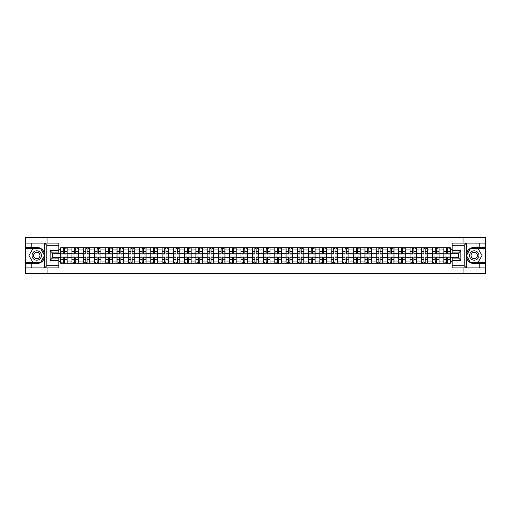 <?xml version="1.0" encoding="UTF-8"?>
<svg xmlns="http://www.w3.org/2000/svg" width="511" height="511" viewBox="0 0 511 511"><rect width="100%" height="100%" fill="white"/><g stroke="black" fill="none" stroke-linecap="round" stroke-linejoin="round"><path stroke-width="0.77" d="M58.854 245.28L46.827 245.28L44.591 243.108L58.854 243.108L58.854 252.932L52.352 252.932L52.352 258.068L58.854 258.068L58.854 267.892L44.591 267.892L44.719 253.929C43.601 249.873 40.944 247.688 36.747 247.375A8.125 8.125 0 0 1 44.719 257.071C43.601 261.127 40.944 263.312 36.747 263.625L25.55 263.625L25.55 273.564L485.45 273.564L485.45 248.531L470.229 248.531L466.204 255.5L470.229 262.469L485.45 262.469M474.253 247.375C470.056 247.688 467.399 249.873 466.281 253.929L466.281 257.071C467.399 261.127 470.056 263.312 474.253 263.625A8.125 8.125 0 0 1 466.128 255.5A8.125 8.125 0 0 1 474.253 247.375L485.45 247.375L485.45 237.436L25.55 237.436L25.55 262.469L40.771 262.469L44.796 255.5L40.771 248.531L25.55 248.531M71.93 263.267L71.93 249.936L67.165 249.936L67.165 263.267M67.165 249.936L67.165 247.733M71.93 249.936L71.93 247.733M78.432 247.733L78.432 263.267M83.197 263.267L83.197 247.733M89.7 247.733L89.7 263.267M94.471 263.267L94.471 247.733M100.974 247.733L100.974 263.267M105.739 263.267L105.739 247.733M112.241 247.733L112.241 263.267M117.013 263.267L117.013 247.733M123.509 247.733L123.509 263.267M128.28 263.267L128.28 247.733M134.783 247.733L134.783 263.267M139.548 263.267L139.548 247.733M146.05 247.733L146.05 263.267M150.822 263.267L150.822 247.733M157.324 247.733L157.324 263.267M162.089 263.267L162.089 247.733M168.592 247.733L168.592 263.267M173.357 263.267L173.357 247.733M179.859 247.733L179.859 263.267M184.631 263.267L184.631 247.733M191.133 247.733L191.133 263.267M195.898 263.267L195.898 247.733M202.401 247.733L202.401 263.267M207.172 263.267L207.172 247.733M213.668 247.733L213.668 263.267M218.44 263.267L218.44 247.733M224.942 247.733L224.942 263.267M229.707 263.267L229.707 247.733M236.21 247.733L236.21 263.267M240.981 263.267L240.981 247.733M247.484 247.733L247.484 263.267M252.249 263.267L252.249 247.733M258.751 247.733L258.751 263.267M263.516 263.267L263.516 247.733M270.019 247.733L270.019 263.267M274.79 263.267L274.79 247.733M281.293 247.733L281.293 263.267M286.058 263.267L286.058 247.733M292.56 247.733L292.56 263.267M297.332 263.267L297.332 247.733M303.828 247.733L303.828 263.267M308.599 263.267L308.599 247.733M315.102 247.733L315.102 263.267M319.867 263.267L319.867 247.733M326.369 247.733L326.369 263.267M331.141 263.267L331.141 247.733M337.643 247.733L337.643 263.267M342.408 263.267L342.408 247.733M348.911 247.733L348.911 263.267M353.676 263.267L353.676 247.733M360.178 247.733L360.178 263.267M364.95 263.267L364.95 247.733M371.452 247.733L371.452 263.267M376.217 263.267L376.217 247.733M382.72 247.733L382.72 263.267M387.491 263.267L387.491 247.733M393.987 247.733L393.987 263.267M398.759 263.267L398.759 247.733M405.261 247.733L405.261 263.267M410.026 263.267L410.026 247.733M416.529 247.733L416.529 263.267M421.3 263.267L421.3 247.733M427.803 247.733L427.803 263.267M432.568 263.267L432.568 247.733M439.07 247.733L439.07 263.267M443.835 263.267L443.835 247.733M443.835 257.742L439.07 257.742M432.568 257.742L427.803 257.742M421.3 257.742L416.529 257.742M410.026 257.742L405.261 257.742M398.759 257.742L393.987 257.742M387.491 257.742L382.72 257.742M376.217 257.742L371.452 257.742M364.95 257.742L360.178 257.742M353.676 257.742L348.911 257.742M342.408 257.742L337.643 257.742M331.141 257.742L326.369 257.742M319.867 257.742L315.102 257.742M308.599 257.742L303.828 257.742M297.332 257.742L292.56 257.742M286.058 257.742L281.293 257.742M274.79 257.742L270.019 257.742M263.516 257.742L258.751 257.742M252.249 257.742L247.484 257.742M240.981 257.742L236.21 257.742M229.707 257.742L224.942 257.742M218.44 257.742L213.668 257.742M207.172 257.742L202.401 257.742M195.898 257.742L191.133 257.742M184.631 257.742L179.859 257.742M173.357 257.742L168.592 257.742M162.089 257.742L157.324 257.742M150.822 257.742L146.05 257.742M139.548 257.742L134.783 257.742M128.28 257.742L123.509 257.742M117.013 257.742L112.241 257.742M105.739 257.742L100.974 257.742M94.471 257.742L89.7 257.742M83.197 257.742L78.432 257.742M71.93 257.742L67.165 257.742M443.835 253.258L439.07 253.258M432.568 253.258L427.803 253.258M421.3 253.258L416.529 253.258M410.026 253.258L405.261 253.258M398.759 253.258L393.987 253.258M387.491 253.258L382.72 253.258M376.217 253.258L371.452 253.258M364.95 253.258L360.178 253.258M353.676 253.258L348.911 253.258M342.408 253.258L337.643 253.258M331.141 253.258L326.369 253.258M319.867 253.258L315.102 253.258M308.599 253.258L303.828 253.258M297.332 253.258L292.56 253.258M286.058 253.258L281.293 253.258M274.79 253.258L270.019 253.258M263.516 253.258L258.751 253.258M252.249 253.258L247.484 253.258M240.981 253.258L236.21 253.258M229.707 253.258L224.942 253.258M218.44 253.258L213.668 253.258M207.172 253.258L202.401 253.258M195.898 253.258L191.133 253.258M184.631 253.258L179.859 253.258M173.357 253.258L168.592 253.258M162.089 253.258L157.324 253.258M150.822 253.258L146.05 253.258M139.548 253.258L134.783 253.258M128.28 253.258L123.509 253.258M117.013 253.258L112.241 253.258M105.739 253.258L100.974 253.258M94.471 253.258L89.7 253.258M83.197 253.258L78.432 253.258M71.93 253.258L67.165 253.258M52.352 257.742L60.662 257.742L60.662 253.258L52.352 253.258M58.854 249.432L60.662 249.432L60.662 253.258M458.648 253.258L450.338 253.258L450.338 247.733L60.662 247.733L60.662 249.432M450.338 249.432L452.146 249.432M452.146 261.568L450.338 261.568L450.338 257.742L458.648 257.742M60.662 257.742L60.662 263.267L450.338 263.267L450.338 261.568M60.662 261.568L58.854 261.568M463.924 273.564L463.924 267.892M463.924 243.108L463.924 237.436M47.076 273.564L47.076 267.892M47.076 243.108L47.076 237.436M450.338 253.258L450.338 257.742M64.527 262.181L63.3 262.181M63.3 248.819L64.527 248.819M75.794 262.181L74.568 262.181M74.568 248.819L75.794 248.819M87.068 262.181L85.835 262.181M85.835 248.819L87.068 248.819M98.336 262.181L97.109 262.181M97.109 248.819L98.336 248.819M109.603 262.181L108.377 262.181M108.377 248.819L109.603 248.819M120.877 262.181L119.644 262.181M119.644 248.819L120.877 248.819M132.145 262.181L130.918 262.181M130.918 248.819L132.145 248.819M143.412 262.181L142.186 262.181M142.186 248.819L143.412 248.819M154.686 262.181L153.46 262.181M153.46 248.819L154.686 248.819M165.954 262.181L164.727 262.181M164.727 248.819L165.954 248.819M177.228 262.181L175.995 262.181M175.995 248.819L177.228 248.819M188.495 262.181L187.269 262.181M187.269 248.819L188.495 248.819M199.763 262.181L198.536 262.181M198.536 248.819L199.763 248.819M211.037 262.181L209.804 262.181M209.804 248.819L211.037 248.819M222.304 262.181L221.078 262.181M221.078 248.819L222.304 248.819M233.572 262.181L232.345 262.181M232.345 248.819L233.572 248.819M244.846 262.181L243.613 262.181M243.613 248.819L244.846 248.819M256.113 262.181L254.887 262.181M254.887 248.819L256.113 248.819M267.387 262.181L266.154 262.181M266.154 248.819L267.387 248.819M278.655 262.181L277.428 262.181M277.428 248.819L278.655 248.819M289.922 262.181L288.696 262.181M288.696 248.819L289.922 248.819M301.196 262.181L299.963 262.181M299.963 248.819L301.196 248.819M312.464 262.181L311.237 262.181M311.237 248.819L312.464 248.819M323.731 262.181L322.505 262.181M322.505 248.819L323.731 248.819M335.005 262.181L333.772 262.181M333.772 248.819L335.005 248.819M346.273 262.181L345.046 262.181M345.046 248.819L346.273 248.819M357.54 262.181L356.314 262.181M356.314 248.819L357.54 248.819M368.814 262.181L367.588 262.181M367.588 248.819L368.814 248.819M380.082 262.181L378.855 262.181M378.855 248.819L380.082 248.819M391.356 262.181L390.123 262.181M390.123 248.819L391.356 248.819M402.623 262.181L401.397 262.181M401.397 248.819L402.623 248.819M413.891 262.181L412.664 262.181M412.664 248.819L413.891 248.819M425.165 262.181L423.932 262.181M423.932 248.819L425.165 248.819M436.432 262.181L435.206 262.181M435.206 248.819L436.432 248.819M447.7 262.181L446.473 262.181M446.473 248.819L447.7 248.819M64.527 253.948L64.527 247.803L67.126 247.803L67.126 253.948L64.527 253.948M63.3 248.748L64.527 248.748M65.683 248.748L66.187 248.748M65.574 247.803L60.694 247.803L60.694 253.948L63.3 253.948L63.3 247.803L62.253 247.803M63.3 257.052L63.3 263.197L60.694 263.197L60.694 257.052L63.3 257.052M64.527 262.252L63.3 262.252M62.144 262.252L61.633 262.252M62.253 263.197L67.126 263.197L67.126 257.052L64.527 257.052L64.527 263.197L65.574 263.197M75.794 253.948L75.794 247.803L78.394 247.803L78.394 253.948L75.794 253.948M74.568 248.748L75.794 248.748M76.95 248.748L77.455 248.748M76.842 247.803L71.968 247.803L71.968 253.948L74.568 253.948L74.568 247.803L73.52 247.803M87.068 253.948L87.068 247.803L89.668 247.803L89.668 253.948L87.068 253.948M85.835 248.748L87.068 248.748M88.218 248.748L88.729 248.748M88.116 247.803L83.236 247.803L83.236 253.948L85.835 253.948L85.835 247.803L84.788 247.803M31.765 263.625L31.765 267.892L25.55 267.892M44.591 267.892L31.765 267.892M25.55 263.625L25.55 262.469M44.591 243.108L31.765 243.108L31.765 247.375L25.55 247.375M31.765 243.108L25.55 243.108M36.747 247.375L31.765 247.375M52.352 252.932L50.187 250.767L58.854 250.767M58.854 260.233L50.187 260.233L52.352 258.068M44.719 267.828L46.827 265.72L58.854 265.72M466.409 243.108L464.173 245.28L452.146 245.28L452.146 243.108L485.45 243.108M479.235 247.375L479.235 243.108M452.146 265.72L464.173 265.72L466.409 267.892L452.146 267.892L452.146 258.068L458.648 258.068L458.648 252.932L452.146 252.932L452.146 245.28M485.45 247.375L485.45 248.531M466.409 267.892L479.235 267.892L479.235 263.625L485.45 263.625M479.235 267.892L485.45 267.892M474.253 263.625L479.235 263.625M458.648 258.068L460.813 260.233L452.146 260.233M452.146 250.767L460.813 250.767L458.648 252.932M32.052 255.5A4.695 4.695 0 0 0 36.747 260.195A4.695 4.695 0 0 0 41.442 255.5A4.695 4.695 0 0 0 36.747 250.805A4.695 4.695 0 0 0 32.052 255.5M33.534 255.5A3.213 3.213 0 0 0 36.747 258.713A3.213 3.213 0 0 0 39.96 255.5A3.213 3.213 0 0 0 36.747 252.287A3.213 3.213 0 0 0 33.534 255.5M40.65 248.748L44.546 255.5L40.65 262.252L32.851 262.252L28.948 255.5L32.851 248.748L40.65 248.748M469.558 255.5A4.695 4.695 0 0 0 474.253 260.195A4.695 4.695 0 0 0 478.948 255.5A4.695 4.695 0 0 0 474.253 250.805A4.695 4.695 0 0 0 469.558 255.5M471.04 255.5A3.213 3.213 0 0 0 474.253 258.713A3.213 3.213 0 0 0 477.466 255.5A3.213 3.213 0 0 0 474.253 252.287A3.213 3.213 0 0 0 471.04 255.5M478.149 248.748L482.052 255.5L478.149 262.252L470.35 262.252L466.454 255.5L470.35 248.748L478.149 248.748M74.568 257.052L74.568 263.197L71.968 263.197L71.968 257.052L74.568 257.052M75.794 262.252L74.568 262.252M73.412 262.252L72.907 262.252M73.52 263.197L78.394 263.197L78.394 257.052L75.794 257.052L75.794 263.197L76.842 263.197M85.835 257.052L85.835 263.197L83.236 263.197L83.236 257.052L85.835 257.052M87.068 262.252L85.835 262.252M84.679 262.252L84.174 262.252M84.788 263.197L89.668 263.197L89.668 257.052L87.068 257.052L87.068 263.197L88.116 263.197M98.336 253.948L98.336 247.803L100.935 247.803L100.935 253.948L98.336 253.948M97.109 248.748L98.336 248.748M99.492 248.748L99.996 248.748M99.383 247.803L94.503 247.803L94.503 253.948L97.109 253.948L97.109 247.803L96.062 247.803M109.603 253.948L109.603 247.803L112.203 247.803L112.203 253.948L109.603 253.948M108.377 248.748L109.603 248.748M110.759 248.748L111.264 248.748M110.651 247.803L105.777 247.803L105.777 253.948L108.377 253.948L108.377 247.803L107.329 247.803M120.877 253.948L120.877 247.803L123.477 247.803L123.477 253.948L120.877 253.948M119.644 248.748L120.877 248.748M122.033 248.748L122.538 248.748M121.925 247.803L117.045 247.803L117.045 253.948L119.644 253.948L119.644 247.803L118.597 247.803M97.109 257.052L97.109 263.197L94.503 263.197L94.503 257.052L97.109 257.052M98.336 262.252L97.109 262.252M95.953 262.252L95.448 262.252M96.062 263.197L100.935 263.197L100.935 257.052L98.336 257.052L98.336 263.197L99.383 263.197M108.377 257.052L108.377 263.197L105.777 263.197L105.777 257.052L108.377 257.052M109.603 262.252L108.377 262.252M107.221 262.252L106.716 262.252M107.329 263.197L112.203 263.197L112.203 257.052L109.603 257.052L109.603 263.197L110.651 263.197M119.644 257.052L119.644 263.197L117.045 263.197L117.045 257.052L119.644 257.052M120.877 262.252L119.644 262.252M118.488 262.252L117.984 262.252M118.597 263.197L123.477 263.197L123.477 257.052L120.877 257.052L120.877 263.197L121.925 263.197M132.145 253.948L132.145 247.803L134.744 247.803L134.744 253.948L132.145 253.948M130.918 248.748L132.145 248.748M133.301 248.748L133.805 248.748M133.192 247.803L128.318 247.803L128.318 253.948L130.918 253.948L130.918 247.803L129.871 247.803M130.918 257.052L130.918 263.197L128.318 263.197L128.318 257.052L130.918 257.052M132.145 262.252L130.918 262.252M129.762 262.252L129.257 262.252M129.871 263.197L134.744 263.197L134.744 257.052L132.145 257.052L132.145 263.197L133.192 263.197M143.412 253.948L143.412 247.803L146.018 247.803L146.018 253.948L143.412 253.948M142.186 248.748L143.412 248.748M144.568 248.748L145.079 248.748M144.46 247.803L139.586 247.803L139.586 253.948L142.186 253.948L142.186 247.803L141.138 247.803M142.186 257.052L142.186 263.197L139.586 263.197L139.586 257.052L142.186 257.052M143.412 262.252L142.186 262.252M141.03 262.252L140.525 262.252M141.138 263.197L146.018 263.197L146.018 257.052L143.412 257.052L143.412 263.197L144.46 263.197M154.686 253.948L154.686 247.803L157.286 247.803L157.286 253.948L154.686 253.948M153.46 248.748L154.686 248.748M155.842 248.748L156.347 248.748M155.734 247.803L150.854 247.803L150.854 253.948L153.46 253.948L153.46 247.803L152.412 247.803M153.46 257.052L153.46 263.197L150.854 263.197L150.854 257.052L153.46 257.052M154.686 262.252L153.46 262.252M152.304 262.252L151.793 262.252M152.412 263.197L157.286 263.197L157.286 257.052L154.686 257.052L154.686 263.197L155.734 263.197M165.954 253.948L165.954 247.803L168.553 247.803L168.553 253.948L165.954 253.948M164.727 248.748L165.954 248.748M167.11 248.748L167.614 248.748M167.001 247.803L162.128 247.803L162.128 253.948L164.727 253.948L164.727 247.803L163.68 247.803M164.727 257.052L164.727 263.197L162.128 263.197L162.128 257.052L164.727 257.052M165.954 262.252L164.727 262.252M163.571 262.252L163.066 262.252M163.68 263.197L168.553 263.197L168.553 257.052L165.954 257.052L165.954 263.197L167.001 263.197M177.228 253.948L177.228 247.803L179.827 247.803L179.827 253.948L177.228 253.948M175.995 248.748L177.228 248.748M178.377 248.748L178.888 248.748M178.275 247.803L173.395 247.803L173.395 253.948L175.995 253.948L175.995 247.803L174.947 247.803M188.495 253.948L188.495 247.803L191.095 247.803L191.095 253.948L188.495 253.948M187.269 248.748L188.495 248.748M189.651 248.748L190.156 248.748M189.543 247.803L184.663 247.803L184.663 253.948L187.269 253.948L187.269 247.803L186.221 247.803M199.763 253.948L199.763 247.803L202.362 247.803L202.362 253.948L199.763 253.948M198.536 248.748L199.763 248.748M200.919 248.748L201.423 248.748M200.81 247.803L195.937 247.803L195.937 253.948L198.536 253.948L198.536 247.803L197.489 247.803M211.037 253.948L211.037 247.803L213.636 247.803L213.636 253.948L211.037 253.948M209.804 248.748L211.037 248.748M212.193 248.748L212.697 248.748M212.084 247.803L207.204 247.803L207.204 253.948L209.804 253.948L209.804 247.803L208.756 247.803M222.304 253.948L222.304 247.803L224.904 247.803L224.904 253.948L222.304 253.948M221.078 248.748L222.304 248.748M223.46 248.748L223.965 248.748M223.352 247.803L218.478 247.803L218.478 253.948L221.078 253.948L221.078 247.803L220.03 247.803M233.572 253.948L233.572 247.803L236.178 247.803L236.178 253.948L233.572 253.948M232.345 248.748L233.572 248.748M234.728 248.748L235.239 248.748M234.619 247.803L229.746 247.803L229.746 253.948L232.345 253.948L232.345 247.803L231.298 247.803M175.995 257.052L175.995 263.197L173.395 263.197L173.395 257.052L175.995 257.052M177.228 262.252L175.995 262.252M174.839 262.252L174.334 262.252M174.947 263.197L179.827 263.197L179.827 257.052L177.228 257.052L177.228 263.197L178.275 263.197M187.269 257.052L187.269 263.197L184.663 263.197L184.663 257.052L187.269 257.052M188.495 262.252L187.269 262.252M186.113 262.252L185.602 262.252M186.221 263.197L191.095 263.197L191.095 257.052L188.495 257.052L188.495 263.197L189.543 263.197M198.536 257.052L198.536 263.197L195.937 263.197L195.937 257.052L198.536 257.052M199.763 262.252L198.536 262.252M197.38 262.252L196.876 262.252M197.489 263.197L202.362 263.197L202.362 257.052L199.763 257.052L199.763 263.197L200.81 263.197M209.804 257.052L209.804 263.197L207.204 263.197L207.204 257.052L209.804 257.052M211.037 262.252L209.804 262.252M208.648 262.252L208.143 262.252M208.756 263.197L213.636 263.197L213.636 257.052L211.037 257.052L211.037 263.197L212.084 263.197M221.078 257.052L221.078 263.197L218.478 263.197L218.478 257.052L221.078 257.052M222.304 262.252L221.078 262.252M219.922 262.252L219.417 262.252M220.03 263.197L224.904 263.197L224.904 257.052L222.304 257.052L222.304 263.197L223.352 263.197M232.345 257.052L232.345 263.197L229.746 263.197L229.746 257.052L232.345 257.052M233.572 262.252L232.345 262.252M231.189 262.252L230.685 262.252M231.298 263.197L236.178 263.197L236.178 257.052L233.572 257.052L233.572 263.197L234.619 263.197M244.846 253.948L244.846 247.803L247.445 247.803L247.445 253.948L244.846 253.948M243.613 248.748L244.846 248.748M246.002 248.748L246.506 248.748M245.893 247.803L241.013 247.803L241.013 253.948L243.613 253.948L243.613 247.803L242.565 247.803M243.613 257.052L243.613 263.197L241.013 263.197L241.013 257.052L243.613 257.052M244.846 262.252L243.613 262.252M242.463 262.252L241.952 262.252M242.565 263.197L247.445 263.197L247.445 257.052L244.846 257.052L244.846 263.197L245.893 263.197M256.113 253.948L256.113 247.803L258.713 247.803L258.713 253.948L256.113 253.948M254.887 248.748L256.113 248.748M257.269 248.748L257.774 248.748M257.161 247.803L252.287 247.803L252.287 253.948L254.887 253.948L254.887 247.803L253.839 247.803M254.887 257.052L254.887 263.197L252.287 263.197L252.287 257.052L254.887 257.052M256.113 262.252L254.887 262.252M253.731 262.252L253.226 262.252M253.839 263.197L258.713 263.197L258.713 257.052L256.113 257.052L256.113 263.197L257.161 263.197M267.387 253.948L267.387 247.803L269.987 247.803L269.987 253.948L267.387 253.948M266.154 248.748L267.387 248.748M268.537 248.748L269.048 248.748M268.435 247.803L263.555 247.803L263.555 253.948L266.154 253.948L266.154 247.803L265.107 247.803M266.154 257.052L266.154 263.197L263.555 263.197L263.555 257.052L266.154 257.052M267.387 262.252L266.154 262.252M264.998 262.252L264.494 262.252M265.107 263.197L269.987 263.197L269.987 257.052L267.387 257.052L267.387 263.197L268.435 263.197M278.655 253.948L278.655 247.803L281.254 247.803L281.254 253.948L278.655 253.948M277.428 248.748L278.655 248.748M279.811 248.748L280.315 248.748M279.702 247.803L274.822 247.803L274.822 253.948L277.428 253.948L277.428 247.803L276.381 247.803M277.428 257.052L277.428 263.197L274.822 263.197L274.822 257.052L277.428 257.052M278.655 262.252L277.428 262.252M276.272 262.252L275.761 262.252M276.381 263.197L281.254 263.197L281.254 257.052L278.655 257.052L278.655 263.197L279.702 263.197M289.922 253.948L289.922 247.803L292.522 247.803L292.522 253.948L289.922 253.948M288.696 248.748L289.922 248.748M291.078 248.748L291.583 248.748M290.97 247.803L286.096 247.803L286.096 253.948L288.696 253.948L288.696 247.803L287.648 247.803M288.696 257.052L288.696 263.197L286.096 263.197L286.096 257.052L288.696 257.052M289.922 262.252L288.696 262.252M287.54 262.252L287.035 262.252M287.648 263.197L292.522 263.197L292.522 257.052L289.922 257.052L289.922 263.197L290.97 263.197M301.196 253.948L301.196 247.803L303.796 247.803L303.796 253.948L301.196 253.948M299.963 248.748L301.196 248.748M302.352 248.748L302.857 248.748M302.244 247.803L297.364 247.803L297.364 253.948L299.963 253.948L299.963 247.803L298.916 247.803M299.963 257.052L299.963 263.197L297.364 263.197L297.364 257.052L299.963 257.052M301.196 262.252L299.963 262.252M298.807 262.252L298.303 262.252M298.916 263.197L303.796 263.197L303.796 257.052L301.196 257.052L301.196 263.197L302.244 263.197M312.464 253.948L312.464 247.803L315.063 247.803L315.063 253.948L312.464 253.948M311.237 248.748L312.464 248.748M313.62 248.748L314.124 248.748M313.511 247.803L308.638 247.803L308.638 253.948L311.237 253.948L311.237 247.803L310.19 247.803M311.237 257.052L311.237 263.197L308.638 263.197L308.638 257.052L311.237 257.052M312.464 262.252L311.237 262.252M310.081 262.252L309.577 262.252M310.19 263.197L315.063 263.197L315.063 257.052L312.464 257.052L312.464 263.197L313.511 263.197M323.731 253.948L323.731 247.803L326.337 247.803L326.337 253.948L323.731 253.948M322.505 248.748L323.731 248.748M324.887 248.748L325.398 248.748M324.779 247.803L319.905 247.803L319.905 253.948L322.505 253.948L322.505 247.803L321.457 247.803M322.505 257.052L322.505 263.197L319.905 263.197L319.905 257.052L322.505 257.052M323.731 262.252L322.505 262.252M321.349 262.252L320.844 262.252M321.457 263.197L326.337 263.197L326.337 257.052L323.731 257.052L323.731 263.197L324.779 263.197M335.005 253.948L335.005 247.803L337.605 247.803L337.605 253.948L335.005 253.948M333.772 248.748L335.005 248.748M336.161 248.748L336.666 248.748M336.053 247.803L331.173 247.803L331.173 253.948L333.772 253.948L333.772 247.803L332.725 247.803M333.772 257.052L333.772 263.197L331.173 263.197L331.173 257.052L333.772 257.052M335.005 262.252L333.772 262.252M332.623 262.252L332.112 262.252M332.725 263.197L337.605 263.197L337.605 257.052L335.005 257.052L335.005 263.197L336.053 263.197M346.273 253.948L346.273 247.803L348.872 247.803L348.872 253.948L346.273 253.948M345.046 248.748L346.273 248.748M347.429 248.748L347.934 248.748M347.32 247.803L342.447 247.803L342.447 253.948L345.046 253.948L345.046 247.803L343.999 247.803M345.046 257.052L345.046 263.197L342.447 263.197L342.447 257.052L345.046 257.052M346.273 262.252L345.046 262.252M343.89 262.252L343.386 262.252M343.999 263.197L348.872 263.197L348.872 257.052L346.273 257.052L346.273 263.197L347.32 263.197M357.54 253.948L357.54 247.803L360.146 247.803L360.146 253.948L357.54 253.948M356.314 248.748L357.54 248.748M358.696 248.748L359.207 248.748M358.588 247.803L353.714 247.803L353.714 253.948L356.314 253.948L356.314 247.803L355.266 247.803M356.314 257.052L356.314 263.197L353.714 263.197L353.714 257.052L356.314 257.052M357.54 262.252L356.314 262.252M355.158 262.252L354.653 262.252M355.266 263.197L360.146 263.197L360.146 257.052L357.54 257.052L357.54 263.197L358.588 263.197M368.814 253.948L368.814 247.803L371.414 247.803L371.414 253.948L368.814 253.948M367.588 248.748L368.814 248.748M369.97 248.748L370.475 248.748M369.862 247.803L364.982 247.803L364.982 253.948L367.588 253.948L367.588 247.803L366.54 247.803M367.588 257.052L367.588 263.197L364.982 263.197L364.982 257.052L367.588 257.052M368.814 262.252L367.588 262.252M366.432 262.252L365.921 262.252M366.54 263.197L371.414 263.197L371.414 257.052L368.814 257.052L368.814 263.197L369.862 263.197M380.082 253.948L380.082 247.803L382.682 247.803L382.682 253.948L380.082 253.948M378.855 248.748L380.082 248.748M381.238 248.748L381.743 248.748M381.129 247.803L376.256 247.803L376.256 253.948L378.855 253.948L378.855 247.803L377.808 247.803M378.855 257.052L378.855 263.197L376.256 263.197L376.256 257.052L378.855 257.052M380.082 262.252L378.855 262.252M377.699 262.252L377.195 262.252M377.808 263.197L382.682 263.197L382.682 257.052L380.082 257.052L380.082 263.197L381.129 263.197M391.356 253.948L391.356 247.803L393.955 247.803L393.955 253.948L391.356 253.948M390.123 248.748L391.356 248.748M392.512 248.748L393.016 248.748M392.403 247.803L387.523 247.803L387.523 253.948L390.123 253.948L390.123 247.803L389.075 247.803M390.123 257.052L390.123 263.197L387.523 263.197L387.523 257.052L390.123 257.052M391.356 262.252L390.123 262.252M388.967 262.252L388.462 262.252M389.075 263.197L393.955 263.197L393.955 257.052L391.356 257.052L391.356 263.197L392.403 263.197M402.623 253.948L402.623 247.803L405.223 247.803L405.223 253.948L402.623 253.948M401.397 248.748L402.623 248.748M403.779 248.748L404.284 248.748M403.671 247.803L398.797 247.803L398.797 253.948L401.397 253.948L401.397 247.803L400.349 247.803M401.397 257.052L401.397 263.197L398.797 263.197L398.797 257.052L401.397 257.052M402.623 262.252L401.397 262.252M400.241 262.252L399.736 262.252M400.349 263.197L405.223 263.197L405.223 257.052L402.623 257.052L402.623 263.197L403.671 263.197M413.891 253.948L413.891 247.803L416.497 247.803L416.497 253.948L413.891 253.948M412.664 248.748L413.891 248.748M415.047 248.748L415.552 248.748M414.938 247.803L410.065 247.803L410.065 253.948L412.664 253.948L412.664 247.803L411.617 247.803M412.664 257.052L412.664 263.197L410.065 263.197L410.065 257.052L412.664 257.052M413.891 262.252L412.664 262.252M411.508 262.252L411.004 262.252M411.617 263.197L416.497 263.197L416.497 257.052L413.891 257.052L413.891 263.197L414.938 263.197M425.165 253.948L425.165 247.803L427.764 247.803L427.764 253.948L425.165 253.948M423.932 248.748L425.165 248.748M426.321 248.748L426.826 248.748M426.212 247.803L421.332 247.803L421.332 253.948L423.932 253.948L423.932 247.803L422.884 247.803M423.932 257.052L423.932 263.197L421.332 263.197L421.332 257.052L423.932 257.052M425.165 262.252L423.932 262.252M422.782 262.252L422.271 262.252M422.884 263.197L427.764 263.197L427.764 257.052L425.165 257.052L425.165 263.197L426.212 263.197M436.432 253.948L436.432 247.803L439.032 247.803L439.032 253.948L436.432 253.948M435.206 248.748L436.432 248.748M437.588 248.748L438.093 248.748M437.48 247.803L432.606 247.803L432.606 253.948L435.206 253.948L435.206 247.803L434.158 247.803M435.206 257.052L435.206 263.197L432.606 263.197L432.606 257.052L435.206 257.052M436.432 262.252L435.206 262.252M434.05 262.252L433.545 262.252M434.158 263.197L439.032 263.197L439.032 257.052L436.432 257.052L436.432 263.197L437.48 263.197M447.7 253.948L447.7 247.803L450.306 247.803L450.306 253.948L447.7 253.948M446.473 248.748L447.7 248.748M448.856 248.748L449.367 248.748M448.747 247.803L443.874 247.803L443.874 253.948L446.473 253.948L446.473 247.803L445.426 247.803M446.473 257.052L446.473 263.197L443.874 263.197L443.874 257.052L446.473 257.052M447.7 262.252L446.473 262.252M445.317 262.252L444.813 262.252M445.426 263.197L450.306 263.197L450.306 257.052L447.7 257.052L447.7 263.197L448.747 263.197M432.568 249.936L427.803 249.936M421.3 249.936L416.529 249.936M410.026 249.936L405.261 249.936M398.759 249.936L393.987 249.936M387.491 249.936L382.72 249.936M376.217 249.936L371.452 249.936M364.95 249.936L360.178 249.936M353.676 249.936L348.911 249.936M342.408 249.936L337.643 249.936M331.141 249.936L326.369 249.936M319.867 249.936L315.102 249.936M308.599 249.936L303.828 249.936M297.332 249.936L292.56 249.936M286.058 249.936L281.293 249.936M274.79 249.936L270.019 249.936M263.516 249.936L258.751 249.936M252.249 249.936L247.484 249.936M240.981 249.936L236.21 249.936M229.707 249.936L224.942 249.936M218.44 249.936L213.668 249.936M207.172 249.936L202.401 249.936M195.898 249.936L191.133 249.936M184.631 249.936L179.859 249.936M173.357 249.936L168.592 249.936M162.089 249.936L157.324 249.936M150.822 249.936L146.05 249.936M139.548 249.936L134.783 249.936M128.28 249.936L123.509 249.936M117.013 249.936L112.241 249.936M105.739 249.936L100.974 249.936M94.471 249.936L89.7 249.936M83.197 249.936L78.432 249.936M443.835 249.936L439.07 249.936M432.568 261.064L427.803 261.064M421.3 261.064L416.529 261.064M410.026 261.064L405.261 261.064M398.759 261.064L393.987 261.064M387.491 261.064L382.72 261.064M376.217 261.064L371.452 261.064M364.95 261.064L360.178 261.064M353.676 261.064L348.911 261.064M342.408 261.064L337.643 261.064M331.141 261.064L326.369 261.064M319.867 261.064L315.102 261.064M308.599 261.064L303.828 261.064M297.332 261.064L292.56 261.064M286.058 261.064L281.293 261.064M274.79 261.064L270.019 261.064M263.516 261.064L258.751 261.064M252.249 261.064L247.484 261.064M240.981 261.064L236.21 261.064M229.707 261.064L224.942 261.064M218.44 261.064L213.668 261.064M207.172 261.064L202.401 261.064M195.898 261.064L191.133 261.064M184.631 261.064L179.859 261.064M173.357 261.064L168.592 261.064M162.089 261.064L157.324 261.064M150.822 261.064L146.05 261.064M139.548 261.064L134.783 261.064M128.28 261.064L123.509 261.064M117.013 261.064L112.241 261.064M105.739 261.064L100.974 261.064M94.471 261.064L89.7 261.064M83.197 261.064L78.432 261.064M71.93 261.064L67.165 261.064M443.835 261.064L439.07 261.064M64.527 253.795L67.126 253.795M64.527 251.355L67.126 251.355M60.694 253.795L63.3 253.795M60.694 251.355L63.3 251.355M63.3 257.205L60.694 257.205M63.3 259.645L60.694 259.645M67.126 257.205L64.527 257.205M67.126 259.645L64.527 259.645M75.794 253.795L78.394 253.795M75.794 251.355L78.394 251.355M71.968 253.795L74.568 253.795M71.968 251.355L74.568 251.355M87.068 253.795L89.668 253.795M87.068 251.355L89.668 251.355M83.236 253.795L85.835 253.795M83.236 251.355L85.835 251.355M44.719 253.929L44.719 243.172M46.827 245.28L46.827 265.72M50.187 260.233L50.187 250.767M466.281 243.172L466.281 253.929M466.281 257.071L466.281 267.828M464.173 265.72L464.173 245.28M460.813 250.767L460.813 260.233M74.568 257.205L71.968 257.205M74.568 259.645L71.968 259.645M78.394 257.205L75.794 257.205M78.394 259.645L75.794 259.645M85.835 257.205L83.236 257.205M85.835 259.645L83.236 259.645M89.668 257.205L87.068 257.205M89.668 259.645L87.068 259.645M98.336 253.795L100.935 253.795M98.336 251.355L100.935 251.355M94.503 253.795L97.109 253.795M94.503 251.355L97.109 251.355M109.603 253.795L112.203 253.795M109.603 251.355L112.203 251.355M105.777 253.795L108.377 253.795M105.777 251.355L108.377 251.355M120.877 253.795L123.477 253.795M120.877 251.355L123.477 251.355M117.045 253.795L119.644 253.795M117.045 251.355L119.644 251.355M97.109 257.205L94.503 257.205M97.109 259.645L94.503 259.645M100.935 257.205L98.336 257.205M100.935 259.645L98.336 259.645M108.377 257.205L105.777 257.205M108.377 259.645L105.777 259.645M112.203 257.205L109.603 257.205M112.203 259.645L109.603 259.645M119.644 257.205L117.045 257.205M119.644 259.645L117.045 259.645M123.477 257.205L120.877 257.205M123.477 259.645L120.877 259.645M132.145 253.795L134.744 253.795M132.145 251.355L134.744 251.355M128.318 253.795L130.918 253.795M128.318 251.355L130.918 251.355M130.918 257.205L128.318 257.205M130.918 259.645L128.318 259.645M134.744 257.205L132.145 257.205M134.744 259.645L132.145 259.645M143.412 253.795L146.018 253.795M143.412 251.355L146.018 251.355M139.586 253.795L142.186 253.795M139.586 251.355L142.186 251.355M142.186 257.205L139.586 257.205M142.186 259.645L139.586 259.645M146.018 257.205L143.412 257.205M146.018 259.645L143.412 259.645M154.686 253.795L157.286 253.795M154.686 251.355L157.286 251.355M150.854 253.795L153.46 253.795M150.854 251.355L153.46 251.355M153.46 257.205L150.854 257.205M153.46 259.645L150.854 259.645M157.286 257.205L154.686 257.205M157.286 259.645L154.686 259.645M165.954 253.795L168.553 253.795M165.954 251.355L168.553 251.355M162.128 253.795L164.727 253.795M162.128 251.355L164.727 251.355M164.727 257.205L162.128 257.205M164.727 259.645L162.128 259.645M168.553 257.205L165.954 257.205M168.553 259.645L165.954 259.645M177.228 253.795L179.827 253.795M177.228 251.355L179.827 251.355M173.395 253.795L175.995 253.795M173.395 251.355L175.995 251.355M188.495 253.795L191.095 253.795M188.495 251.355L191.095 251.355M184.663 253.795L187.269 253.795M184.663 251.355L187.269 251.355M199.763 253.795L202.362 253.795M199.763 251.355L202.362 251.355M195.937 253.795L198.536 253.795M195.937 251.355L198.536 251.355M211.037 253.795L213.636 253.795M211.037 251.355L213.636 251.355M207.204 253.795L209.804 253.795M207.204 251.355L209.804 251.355M222.304 253.795L224.904 253.795M222.304 251.355L224.904 251.355M218.478 253.795L221.078 253.795M218.478 251.355L221.078 251.355M233.572 253.795L236.178 253.795M233.572 251.355L236.178 251.355M229.746 253.795L232.345 253.795M229.746 251.355L232.345 251.355M175.995 257.205L173.395 257.205M175.995 259.645L173.395 259.645M179.827 257.205L177.228 257.205M179.827 259.645L177.228 259.645M187.269 257.205L184.663 257.205M187.269 259.645L184.663 259.645M191.095 257.205L188.495 257.205M191.095 259.645L188.495 259.645M198.536 257.205L195.937 257.205M198.536 259.645L195.937 259.645M202.362 257.205L199.763 257.205M202.362 259.645L199.763 259.645M209.804 257.205L207.204 257.205M209.804 259.645L207.204 259.645M213.636 257.205L211.037 257.205M213.636 259.645L211.037 259.645M221.078 257.205L218.478 257.205M221.078 259.645L218.478 259.645M224.904 257.205L222.304 257.205M224.904 259.645L222.304 259.645M232.345 257.205L229.746 257.205M232.345 259.645L229.746 259.645M236.178 257.205L233.572 257.205M236.178 259.645L233.572 259.645M244.846 253.795L247.445 253.795M244.846 251.355L247.445 251.355M241.013 253.795L243.613 253.795M241.013 251.355L243.613 251.355M243.613 257.205L241.013 257.205M243.613 259.645L241.013 259.645M247.445 257.205L244.846 257.205M247.445 259.645L244.846 259.645M256.113 253.795L258.713 253.795M256.113 251.355L258.713 251.355M252.287 253.795L254.887 253.795M252.287 251.355L254.887 251.355M254.887 257.205L252.287 257.205M254.887 259.645L252.287 259.645M258.713 257.205L256.113 257.205M258.713 259.645L256.113 259.645M267.387 253.795L269.987 253.795M267.387 251.355L269.987 251.355M263.555 253.795L266.154 253.795M263.555 251.355L266.154 251.355M266.154 257.205L263.555 257.205M266.154 259.645L263.555 259.645M269.987 257.205L267.387 257.205M269.987 259.645L267.387 259.645M278.655 253.795L281.254 253.795M278.655 251.355L281.254 251.355M274.822 253.795L277.428 253.795M274.822 251.355L277.428 251.355M277.428 257.205L274.822 257.205M277.428 259.645L274.822 259.645M281.254 257.205L278.655 257.205M281.254 259.645L278.655 259.645M289.922 253.795L292.522 253.795M289.922 251.355L292.522 251.355M286.096 253.795L288.696 253.795M286.096 251.355L288.696 251.355M288.696 257.205L286.096 257.205M288.696 259.645L286.096 259.645M292.522 257.205L289.922 257.205M292.522 259.645L289.922 259.645M301.196 253.795L303.796 253.795M301.196 251.355L303.796 251.355M297.364 253.795L299.963 253.795M297.364 251.355L299.963 251.355M299.963 257.205L297.364 257.205M299.963 259.645L297.364 259.645M303.796 257.205L301.196 257.205M303.796 259.645L301.196 259.645M312.464 253.795L315.063 253.795M312.464 251.355L315.063 251.355M308.638 253.795L311.237 253.795M308.638 251.355L311.237 251.355M311.237 257.205L308.638 257.205M311.237 259.645L308.638 259.645M315.063 257.205L312.464 257.205M315.063 259.645L312.464 259.645M323.731 253.795L326.337 253.795M323.731 251.355L326.337 251.355M319.905 253.795L322.505 253.795M319.905 251.355L322.505 251.355M322.505 257.205L319.905 257.205M322.505 259.645L319.905 259.645M326.337 257.205L323.731 257.205M326.337 259.645L323.731 259.645M335.005 253.795L337.605 253.795M335.005 251.355L337.605 251.355M331.173 253.795L333.772 253.795M331.173 251.355L333.772 251.355M333.772 257.205L331.173 257.205M333.772 259.645L331.173 259.645M337.605 257.205L335.005 257.205M337.605 259.645L335.005 259.645M346.273 253.795L348.872 253.795M346.273 251.355L348.872 251.355M342.447 253.795L345.046 253.795M342.447 251.355L345.046 251.355M345.046 257.205L342.447 257.205M345.046 259.645L342.447 259.645M348.872 257.205L346.273 257.205M348.872 259.645L346.273 259.645M357.54 253.795L360.146 253.795M357.54 251.355L360.146 251.355M353.714 253.795L356.314 253.795M353.714 251.355L356.314 251.355M356.314 257.205L353.714 257.205M356.314 259.645L353.714 259.645M360.146 257.205L357.54 257.205M360.146 259.645L357.54 259.645M368.814 253.795L371.414 253.795M368.814 251.355L371.414 251.355M364.982 253.795L367.588 253.795M364.982 251.355L367.588 251.355M367.588 257.205L364.982 257.205M367.588 259.645L364.982 259.645M371.414 257.205L368.814 257.205M371.414 259.645L368.814 259.645M380.082 253.795L382.682 253.795M380.082 251.355L382.682 251.355M376.256 253.795L378.855 253.795M376.256 251.355L378.855 251.355M378.855 257.205L376.256 257.205M378.855 259.645L376.256 259.645M382.682 257.205L380.082 257.205M382.682 259.645L380.082 259.645M391.356 253.795L393.955 253.795M391.356 251.355L393.955 251.355M387.523 253.795L390.123 253.795M387.523 251.355L390.123 251.355M390.123 257.205L387.523 257.205M390.123 259.645L387.523 259.645M393.955 257.205L391.356 257.205M393.955 259.645L391.356 259.645M402.623 253.795L405.223 253.795M402.623 251.355L405.223 251.355M398.797 253.795L401.397 253.795M398.797 251.355L401.397 251.355M401.397 257.205L398.797 257.205M401.397 259.645L398.797 259.645M405.223 257.205L402.623 257.205M405.223 259.645L402.623 259.645M413.891 253.795L416.497 253.795M413.891 251.355L416.497 251.355M410.065 253.795L412.664 253.795M410.065 251.355L412.664 251.355M412.664 257.205L410.065 257.205M412.664 259.645L410.065 259.645M416.497 257.205L413.891 257.205M416.497 259.645L413.891 259.645M425.165 253.795L427.764 253.795M425.165 251.355L427.764 251.355M421.332 253.795L423.932 253.795M421.332 251.355L423.932 251.355M423.932 257.205L421.332 257.205M423.932 259.645L421.332 259.645M427.764 257.205L425.165 257.205M427.764 259.645L425.165 259.645M436.432 253.795L439.032 253.795M436.432 251.355L439.032 251.355M432.606 253.795L435.206 253.795M432.606 251.355L435.206 251.355M435.206 257.205L432.606 257.205M435.206 259.645L432.606 259.645M439.032 257.205L436.432 257.205M439.032 259.645L436.432 259.645M447.7 253.795L450.306 253.795M447.7 251.355L450.306 251.355M443.874 253.795L446.473 253.795M443.874 251.355L446.473 251.355M446.473 257.205L443.874 257.205M446.473 259.645L443.874 259.645M450.306 257.205L447.7 257.205M450.306 259.645L447.7 259.645"/></g></svg>
